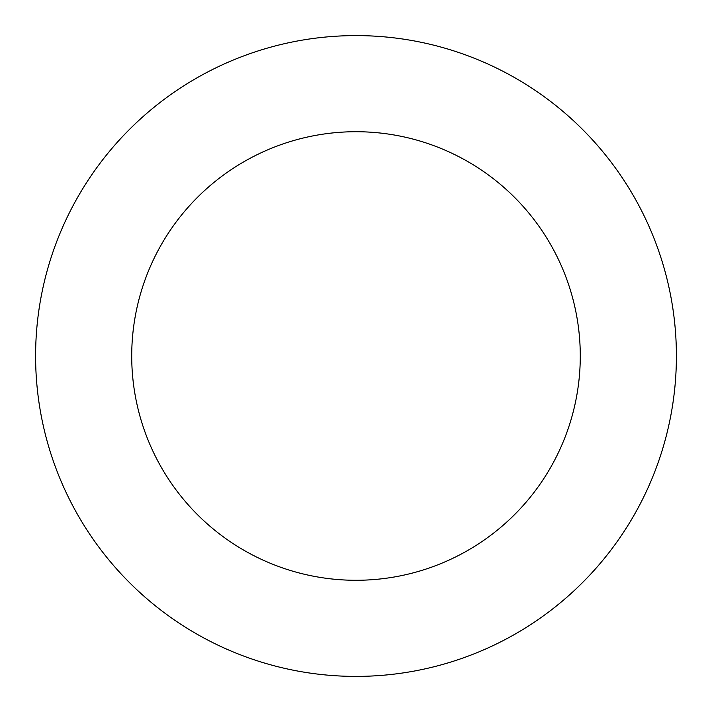 <?xml version="1.0" encoding="UTF-8"?>
<svg xmlns="http://www.w3.org/2000/svg" width="712" height="712" viewBox="0 0 712 712"><rect width="100%" height="100%" fill="white"/><g stroke="black" fill="none" stroke-linecap="round" stroke-linejoin="round"><path stroke-width="1.07" d="M580.28 356A224.28 224.28 0 0 0 243.86 161.766A224.28 224.28 0 0 0 243.86 550.234A224.28 224.28 0 0 0 580.28 356M676.4 356A320.4 320.4 0 0 0 195.8 78.525A320.4 320.4 0 0 0 195.8 633.475A320.4 320.4 0 0 0 676.4 356"/></g></svg>
